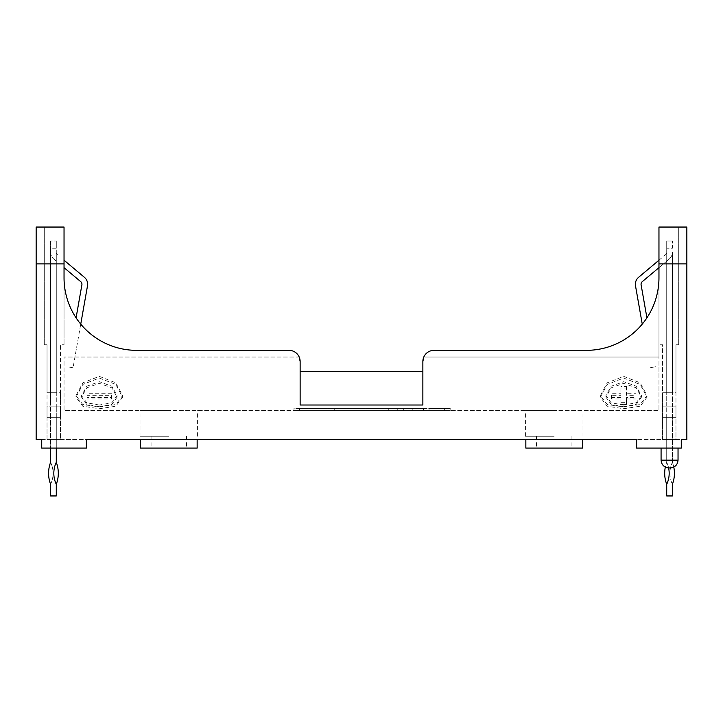 <?xml version="1.0" encoding="UTF-8"?>
<svg xmlns="http://www.w3.org/2000/svg" width="723" height="723" viewBox="0 0 723 723"><rect width="100%" height="100%" fill="white"/><g stroke="black" fill="none" stroke-linecap="round" stroke-linejoin="round"><path stroke-width="0.54" stroke-dasharray="3.62 2.71" d="M56.286 462.304A25.676 25.676 0 0 0 56.286 484.283A30.917 30.917 0 0 0 56.286 462.304L56.286 417.288L50.601 417.288L56.286 417.288L50.601 417.288L50.601 406.127L56.286 406.127L50.601 406.127L50.601 392.743L50.601 462.304A25.676 25.676 0 0 1 50.601 484.283L50.601 495.951L56.286 495.951L56.286 484.283M48.577 473.294A30.917 30.917 0 0 0 50.601 484.283A25.676 25.676 0 0 0 50.601 462.304A30.917 30.917 0 0 0 48.577 473.294M56.286 448.079L56.286 406.127L56.286 417.288L50.601 417.288L50.601 448.079M50.601 252.155L50.601 392.743L56.286 392.743L56.286 406.127L56.286 392.743L50.601 392.743L56.286 392.743L56.286 248.251L50.601 248.251L50.601 392.743L56.286 392.743L56.286 252.155A3.344 3.344 0 0 0 57.488 254.722A3.344 3.344 0 0 1 56.286 252.155L56.286 392.743L56.286 241.003L56.286 248.251L50.601 248.251L50.601 392.743L50.601 252.155A9.038 9.038 0 0 0 53.827 259.078A9.038 9.038 0 0 1 50.601 252.155M50.601 241.003L50.601 248.251L50.601 241.003L56.286 241.003L50.601 241.003M53.827 259.078L56.286 261.148L53.827 259.078M64.04 260.226L84.41 277.316A9.038 9.038 0 0 1 87.501 285.802L73.05 367.745L67.447 366.76L73.05 367.745L80.741 324.121A72.526 72.526 0 0 1 76.078 317.822L81.898 284.817A3.344 3.344 0 0 0 80.75 281.672L64.04 267.655M669.552 448.079L678.038 448.079L669.552 448.079M99.304 405.034L86.733 402.774L81.563 395.617L86.76 386.236L99.304 381.699L111.839 386.236L117.045 395.617L111.848 402.783L99.304 405.034M99.304 406.76L86.742 404.428L81.563 397.198L86.76 387.835L99.304 383.335L111.848 387.835L117.045 397.198L111.848 404.437L99.304 406.76M623.696 405.034L611.134 402.774L605.955 395.617L611.161 386.236L623.696 381.699L636.24 386.236L641.437 395.617L636.249 402.783L623.696 405.034M623.696 406.76L611.134 404.428L605.955 397.198L611.161 387.835L623.696 383.335L636.24 387.835L641.437 397.198L636.249 404.437L623.696 406.76M168.811 410.592L140.027 410.592L168.811 410.592M168.811 436.258L140.027 436.258L168.811 436.258M554.189 410.592L525.404 410.592L554.189 410.592M554.189 436.258L525.404 436.258L554.189 436.258M554.189 439.602L582.53 439.602L554.189 439.602M582.53 448.079L525.847 448.079M168.811 439.602L197.153 439.602L168.811 439.602M197.153 448.079L140.47 448.079M623.696 378.057L640.18 384.446L647.022 397.198L640.189 406.245L623.696 408.73L607.175 406.227L600.379 397.198L607.221 384.446L623.696 378.057M623.696 376.349L640.18 382.819L647.022 395.617L640.189 404.537L623.696 406.904L607.175 404.519L600.379 395.617L607.23 382.81L623.696 376.349M99.304 378.057L115.779 384.446L122.621 397.198L115.788 406.245L99.304 408.73L82.784 406.227L75.978 397.198L82.829 384.446L99.304 378.057M99.304 376.349L115.779 382.819L122.621 395.617L115.788 404.537L99.304 406.904L82.774 404.519L75.978 395.617L82.829 382.81L99.304 376.349M60.416 417.288L47.031 417.288L47.031 344.763L44.293 344.763L47.031 344.763L47.031 392.743L60.416 392.743L60.416 344.763L64.04 344.763L60.416 344.763L60.416 392.743L47.031 392.743L47.031 406.127L60.416 406.127L60.416 392.743L60.416 406.127L47.031 406.127L47.031 417.288L60.416 417.288L47.031 417.288L47.031 439.602L60.416 439.602L60.416 406.127L60.416 417.288L47.031 417.288L47.031 439.602L60.416 439.602L60.416 417.288M662.584 439.602L662.584 417.288L675.969 417.288L675.969 344.763L678.707 344.763L675.969 344.763L675.969 392.743L662.584 392.743L662.584 344.763L658.96 344.763L662.584 344.763L662.584 392.743L675.969 392.743L675.969 406.127L662.584 406.127L662.584 392.743L662.584 406.127L675.969 406.127L675.969 417.288L662.584 417.288L675.969 417.288L675.969 439.602L662.584 439.602L662.584 406.127L662.584 417.288L675.969 417.288L675.969 439.602L662.584 439.602M36.15 263.877L64.04 263.877L64.04 227.049L36.15 227.049L36.15 439.602L636.638 439.602L636.638 448.079L681.274 448.079L636.638 448.079L636.638 439.602L636.638 448.079L681.274 448.079L681.274 439.602L636.638 439.602L686.85 439.602L686.85 227.049L658.96 227.049L658.96 344.763L658.96 227.049L658.96 263.877L686.85 263.877M41.726 439.602L86.362 439.602L86.362 448.079L41.726 448.079L86.362 448.079L86.362 439.602L86.362 448.079L41.726 448.079L41.726 439.602M422.865 361.5L422.865 371.541L300.135 371.541L300.135 361.5L300.135 405.016L300.135 371.541L422.865 371.541L300.135 371.541L300.135 405.016L422.865 405.016L300.135 405.016L422.865 405.016L422.865 361.5A11.161 11.161 0 0 1 434.026 350.339A11.161 11.161 0 0 0 423.795 357.035A11.161 11.161 0 0 1 434.026 350.339L586.434 350.339A72.526 72.526 0 0 0 658.96 277.822L658.96 410.592L658.96 357.035L423.795 357.035L658.96 357.035L658.96 263.877M64.04 277.822A72.526 72.526 0 0 0 136.566 350.339L288.974 350.339A11.161 11.161 0 0 1 299.205 357.035L64.04 357.035L64.04 410.592L658.96 410.592L64.04 410.592L64.04 357.035L299.205 357.035A11.161 11.161 0 0 0 288.974 350.339L136.566 350.339A72.526 72.526 0 0 1 64.04 277.822L64.04 263.877M299.557 410.592L423.443 410.592L299.557 410.592L299.557 408.359L423.443 408.359L423.443 410.592L423.443 408.359L299.557 408.359L299.557 410.592M403.344 410.592L412.824 410.592L397.758 410.592L403.344 410.592L403.344 408.359L412.824 408.359L412.824 410.592L412.824 408.359L403.344 408.359L403.344 410.592M388.278 410.592L397.758 410.592L388.278 410.592L388.278 408.359L397.758 408.359L397.758 410.592L397.758 408.359L403.344 408.359L397.758 408.359L397.758 410.592L397.758 408.359L388.278 408.359L388.278 410.592M310.176 410.592L334.722 410.592L310.176 410.592L310.176 408.359L334.722 408.359L334.722 410.592L334.722 408.359L310.176 408.359L310.176 410.592M450.221 410.592L429.028 410.592L450.221 410.592L450.221 408.359L429.028 408.359L429.028 410.592L444.645 410.592L293.972 410.592L429.028 410.592L429.028 408.359L429.028 410.592L429.028 408.359L450.221 408.359L450.221 410.592M586.434 350.339A72.526 72.526 0 0 0 658.96 277.822A72.526 72.526 0 0 1 586.434 350.339M136.566 350.339L288.974 350.339A11.161 11.161 0 0 1 300.135 361.5M681.274 439.602L681.274 448.079L681.274 439.602M44.293 227.049L44.293 344.763L44.293 227.049M64.04 227.049L64.04 344.763L64.04 227.049M678.707 227.049L678.707 344.763L678.707 227.049L658.96 227.049L678.707 227.049M293.972 408.359L293.972 410.592L293.972 408.359L429.028 408.359L429.028 410.592L429.028 408.359L444.645 408.359L293.972 408.359M444.645 408.359L444.645 410.592L444.645 408.359M626.489 398.997L626.489 404.302L620.912 404.302L620.912 402.657L626.489 402.657L626.489 397.406L626.489 398.997L635.969 398.997L635.969 397.406L626.489 397.406M635.969 398.997L635.969 395.3L626.489 395.3L626.489 388.061L620.912 388.061L620.912 395.3L611.423 395.3L611.423 398.997L620.912 398.997L620.912 404.302M626.489 404.302L626.489 402.657M620.912 398.997L620.912 402.657M620.912 397.406L611.423 397.406L611.423 398.997M611.423 395.3L611.423 397.406M620.912 395.3L620.912 393.719L611.423 393.719M620.912 388.061L620.912 393.719M626.489 388.061L626.489 386.462L620.912 386.462M626.489 386.462L626.489 395.3M635.969 395.3L635.969 393.719L626.489 393.719M635.969 393.719L635.969 397.406M111.577 398.997L111.577 395.3L87.031 395.3L87.031 398.997L87.031 397.406L111.577 397.406L111.577 398.997L87.031 398.997M111.577 395.3L111.577 397.406M111.577 393.719L87.031 393.719L87.031 397.406M87.031 395.3L87.031 393.719M646.922 317.822L641.102 284.817A3.344 3.344 0 0 1 642.25 281.672L669.173 259.078L666.714 261.148L666.714 392.743L672.399 392.743L672.399 252.155A9.038 9.038 0 0 1 669.173 259.078A9.038 9.038 0 0 0 672.399 252.155L672.399 392.743L666.714 392.743L666.714 248.251L672.399 248.251L672.399 241.003L672.399 248.251L666.714 248.251L666.714 241.003L666.714 417.288L672.399 417.288L666.714 417.288L672.399 417.288L666.714 417.288L666.714 462.304A25.676 25.676 0 0 1 666.714 484.283A30.917 30.917 0 0 1 666.714 462.304A30.917 30.917 0 0 0 665.323 467.085M668.612 467.935A25.676 25.676 0 0 0 666.714 462.304L666.714 406.127L672.399 406.127L672.399 462.304A30.917 30.917 0 0 1 673.791 467.085M658.96 267.655L666.714 261.148L666.714 252.155L666.714 406.127L672.399 406.127L672.399 392.743L672.399 462.304A30.917 30.917 0 0 1 672.399 484.283L672.399 495.951L666.714 495.951L666.714 484.283M669.932 473.294A25.676 25.676 0 0 0 672.399 484.283A25.676 25.676 0 0 1 672.399 462.304A25.676 25.676 0 0 0 669.932 473.294M672.399 241.003L666.714 241.003L672.399 241.003M672.399 392.743L666.714 392.743L672.399 392.743M658.96 260.226L665.512 254.722A3.344 3.344 0 0 0 666.714 252.155A3.344 3.344 0 0 1 665.512 254.722L638.59 277.316A9.038 9.038 0 0 0 635.499 285.802L642.259 324.121M655.553 366.76L649.95 367.745L655.553 366.76M678.038 460.135L661.075 460.135M81.563 397.198L81.563 395.617M605.955 397.198L605.955 395.617M140.027 436.258L140.027 410.592M525.404 436.258L525.404 410.592M536.448 436.258L536.448 448.079M151.071 436.258L151.071 448.079M647.022 397.198L647.022 395.617M122.621 397.198L122.621 395.617M75.978 397.198L75.978 395.617M600.379 397.198L600.379 395.617M186.552 436.258L186.552 448.079M571.929 436.258L571.929 448.079M582.973 436.258L582.973 410.592M197.596 436.258L197.596 410.592M641.437 397.198L641.437 395.617M117.045 397.198L117.045 395.617"/><path stroke-width="1.08" d="M56.286 448.079L56.286 462.304A25.676 25.676 0 0 0 56.286 484.283L56.286 495.951L50.601 495.951L50.601 484.283A30.917 30.917 0 0 1 50.601 462.304L50.601 448.079M56.286 462.304A30.917 30.917 0 0 1 56.286 484.283M64.04 267.655L80.75 281.672A3.344 3.344 0 0 1 81.898 284.817L76.078 317.822A72.526 72.526 0 0 1 64.04 277.822A72.526 72.526 0 0 0 136.566 350.339L288.974 350.339A11.161 11.161 0 0 1 300.135 361.5L299.205 357.035L300.135 361.5L300.135 405.016L422.865 405.016L422.865 361.5A11.161 11.161 0 0 1 434.026 350.339L586.434 350.339A72.526 72.526 0 0 0 658.96 277.822L658.96 227.049L686.85 227.049L686.85 439.602L681.274 439.602L681.274 448.079L636.638 448.079L636.638 439.602L86.362 439.602L86.362 448.079L41.726 448.079L41.726 439.602L36.15 439.602L36.15 227.049L64.04 227.049L64.04 277.822M136.566 350.339A72.526 72.526 0 0 1 80.741 324.121L87.501 285.802A9.038 9.038 0 0 0 84.41 277.316L64.04 260.226M669.552 467.944L670.221 467.944L669.552 467.944M525.847 439.602L525.847 448.079L582.53 448.079L582.53 439.602M140.47 439.602L140.47 448.079L197.153 448.079L197.153 439.602M423.795 357.035L422.865 361.5L423.795 357.035M300.135 361.5L300.135 371.541L422.865 371.541L422.865 361.5M668.612 467.935A25.676 25.676 0 0 1 666.714 484.283L666.714 495.951L672.399 495.951L672.399 484.283A30.917 30.917 0 0 0 673.791 467.085M665.323 467.085A30.917 30.917 0 0 0 666.714 484.283M642.259 324.121L635.499 285.802A9.038 9.038 0 0 1 638.59 277.316L658.96 260.226M658.96 267.655L642.25 281.672A3.344 3.344 0 0 0 641.102 284.817L646.922 317.822M661.075 448.079L661.075 460.135L678.038 460.135C677.568 464.871 674.966 467.483 670.221 467.944M64.04 263.877L36.15 263.877M686.85 263.877L658.96 263.877M678.038 460.135L678.038 448.079M661.075 460.135C661.536 464.871 664.139 467.483 668.883 467.944"/></g></svg>
